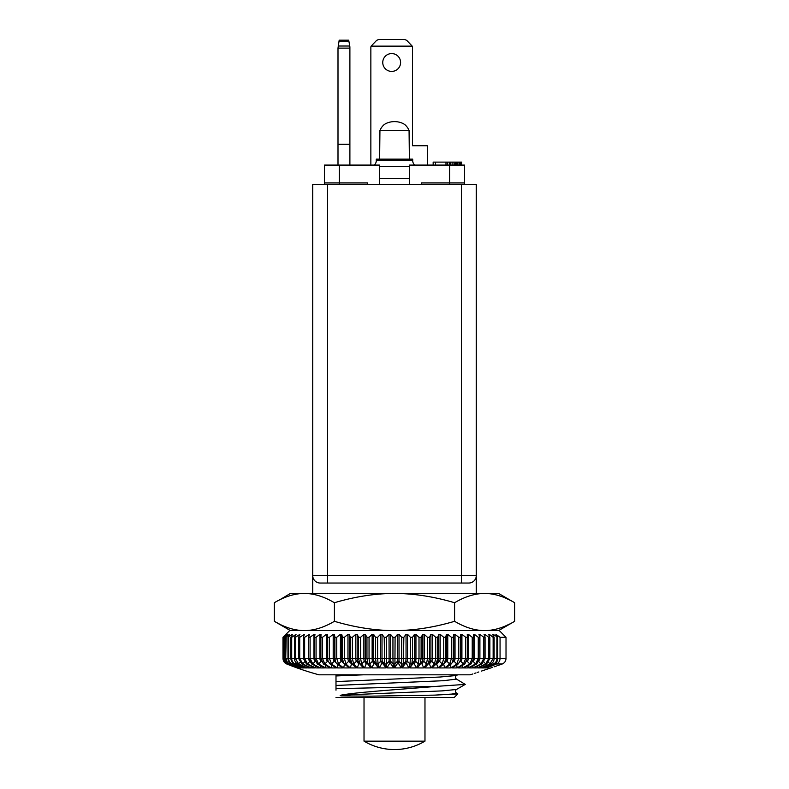 <?xml version="1.0" encoding="UTF-8"?>
<svg xmlns="http://www.w3.org/2000/svg" width="789" height="789" viewBox="0 0 789 789"><rect width="100%" height="100%" fill="white"/><g stroke="black" fill="none" stroke-linecap="round" stroke-linejoin="round"><path stroke-width="1.18" d="M409.373 166.568L379.627 166.568M461.407 184.567L476.27 184.567L476.27 593.436L312.73 593.436L312.73 184.567L461.407 184.567L461.407 583.032L468.844 583.032A7.436 7.436 0 0 0 476.27 575.595A7.436 7.436 0 0 1 468.844 583.032M476.27 575.595L312.73 575.595A7.436 7.436 0 0 0 320.156 583.032L461.407 583.032M320.156 583.032L327.593 583.032L327.593 184.567M324.466 184.567L324.466 165.088L379.627 165.088L379.627 184.567M324.466 182.93L339.339 182.93L339.339 165.088M449.661 184.567L449.661 182.93L464.534 182.93L464.534 184.567M409.373 184.567L409.373 165.088L449.661 165.088L449.661 182.93L421.484 182.93L421.484 184.567M367.516 184.567L367.516 182.93L339.339 182.93L339.339 184.567M449.661 165.088L464.534 165.088L464.534 182.93M455.46 165.088L455.46 162.11L461.664 162.11L461.664 165.088M454.987 165.088L455.46 162.11M454.04 165.088L454.04 162.11L454.987 162.11M452.136 165.088L452.136 162.11L454.04 162.11M450.243 165.088L450.243 162.11L452.136 162.11M449.286 165.088L449.286 162.11L450.243 162.11M447.393 165.088L447.393 162.11L449.286 162.11M445.972 165.088L445.972 162.11L447.393 162.11M435.528 165.088L435.528 162.11L445.972 162.11M433.161 165.088L433.161 162.11L435.528 162.11M461.279 165.088L461.279 162.11M460.145 165.088L460.145 162.11M459.001 165.088L459.001 162.11M457.482 165.088L457.482 162.11M456.348 165.088L456.348 162.11M427.362 165.088L427.362 145.758L412.489 145.758L412.489 47.37A2.978 2.978 0 0 0 412.223 46.137L371.126 46.137A2.978 2.978 0 0 0 370.86 47.37L370.86 165.088M391.679 71.414A8.926 8.926 0 0 0 400.595 62.499A8.926 8.926 0 0 0 391.679 53.573A8.926 8.926 0 0 0 382.754 62.499A8.926 8.926 0 0 0 391.679 71.414M412.223 46.137L406.67 40.318L404.57 39.45L378.779 39.45L376.678 40.318L371.126 46.137M456.446 679.073L465.244 684.398L436.524 686.361L335.996 688.698L335.996 674.812M465.244 684.398L456.466 689.478L442.126 690.888L341.302 695.119C356.007 692.16 403.209 689.241 436.524 686.361M363.413 674.812L335.996 675.956M457.659 674.812L456.466 675.502L440.065 677.021L335.996 681.588M456.466 675.502C455.085 676.706 455.085 677.899 456.466 679.082L443.793 680.68L335.996 685.454M456.446 693.048L457.807 693.906L434.847 695.119L369.203 696.184L341.312 695.859C339.842 695.651 339.842 695.405 341.302 695.119M456.466 689.478C455.085 690.681 455.085 691.874 456.466 693.058L451.673 694.093L434.847 695.119M335.996 690.188L335.996 688.698M500.058 637.295L495.896 634.326L497.751 637.295L497.751 658.46L500.058 658.46L500.058 637.295L506.015 637.295L499.319 630.608L304.367 630.608C294.721 630.549 284.701 627.452 274.325 621.308L290.421 630.608L301.22 630.608M487.78 630.608L498.579 630.608L514.675 621.308C504.299 627.452 494.279 630.549 484.633 630.608C474.988 630.549 464.968 627.452 454.592 621.308C433.822 627.452 413.801 630.549 394.5 630.608L289.681 630.608L282.985 637.295L283.221 658.46C283.34 661.034 284.563 662.868 286.9 663.963L286.949 663.973A288.419 288.241 90 0 0 297.275 667.908A177.555 5.237 -122.3 0 1 297.039 667.908A288.419 288.241 -90 0 1 286.713 663.973L286.673 663.963C284.336 662.868 283.113 661.034 282.995 658.46L282.985 637.295L286.003 634.376M471.132 674.506A288.439 288.439 0 0 1 470.037 674.812L318.963 674.812A288.439 288.439 0 0 1 286.713 663.973L286.713 663.973M435.725 637.295L432.323 634.326L430.922 634.326L429.522 637.295L427.47 637.295L424.226 634.326L422.786 634.326L421.109 637.295L419.008 637.295L415.941 634.326L414.481 634.326L412.529 637.295L410.398 637.295L407.528 634.326L406.049 634.326L403.84 637.295L401.69 637.295L399.027 634.326L397.548 634.326L395.092 637.295L392.942 637.295L390.506 634.326L389.026 634.326L389.105 661.221A285.46 12.456 90 0 0 389.391 663.815L386.926 667.908A177.555 149.979 -176 0 0 393.573 667.908A288.419 12.585 90 0 1 393.129 663.973L392.942 658.46L397.548 658.46L397.478 661.221A285.46 9.961 90 0 1 397.242 663.815L394.569 667.908A177.555 150.028 176.8 0 0 401.226 667.908A288.419 10.07 90 0 0 401.591 663.973L401.69 658.46L406.049 658.46L405.842 661.221A285.46 32.319 90 0 1 405.082 663.815L402.222 667.908A177.555 149.16 169.8 0 0 408.83 667.908A288.419 32.655 90 0 0 410.004 663.973L410.398 658.46L414.481 658.46A2.969 0.562 90 0 1 414.126 661.221A285.46 54.471 90 0 1 412.854 663.815L409.816 667.908A177.555 147.365 163.2 0 0 416.355 667.908A288.419 55.033 90 0 0 418.328 663.973L419.008 658.46L422.786 658.46A2.969 0.799 90 0 1 422.293 661.221A285.46 76.286 90 0 1 420.507 663.815L417.322 667.908A177.555 144.663 157.1 0 0 423.732 667.908A288.419 77.075 90 0 0 426.494 663.973L427.47 658.46L430.922 658.46A2.969 1.016 90 0 1 430.33 661.162A2.969 1.016 90 0 1 430.281 661.221A108.537 94.601 40.3 0 0 431.682 661.221A285.46 97.639 90 0 1 429.394 663.815L430.942 667.908A288.419 98.645 90 0 0 434.473 663.973L435.725 658.46L438.832 658.46A2.969 1.233 90 0 1 438.24 660.995L436.169 663.963L437.717 658.46L437.717 637.295L435.725 637.295L435.725 658.46L432.323 658.46A2.969 1.016 90 0 1 431.682 661.221L434.492 663.963M386.926 667.908A288.419 12.585 -90 0 1 386.472 663.973L386.334 658.46L390.506 658.46L390.594 661.221A285.46 12.456 90 0 0 390.88 663.815L393.573 667.908M389.026 634.326L386.334 637.295L384.194 637.295L384.677 663.973A288.419 35.15 90 0 0 385.929 667.908A177.555 149.003 -169.1 0 1 379.322 667.908A288.419 35.15 -90 0 1 378.069 663.973L377.635 658.46L380.535 658.46L380.762 661.221A285.46 34.785 90 0 0 381.58 663.815L379.322 667.908M384.194 637.295L382.014 634.326L380.535 634.326L377.635 637.295L375.515 637.295L375.515 658.46L376.284 663.973A288.419 57.498 90 0 0 378.345 667.908A177.555 147.109 -162.5 0 1 371.816 667.908A288.419 57.498 -90 0 1 369.755 663.973L369.045 658.46L372.132 658.46A2.969 0.592 90 0 0 372.507 661.221A285.46 56.916 90 0 0 373.838 663.815L371.816 667.908M375.515 637.295L373.591 634.326L372.132 634.326L369.045 637.295L366.954 637.295L366.954 658.46L367.999 663.973A288.419 79.502 90 0 0 370.85 667.908A177.555 144.308 -156.4 0 1 364.449 667.908A288.419 79.502 -90 0 1 361.609 663.973L360.603 658.46L363.867 658.46A2.969 0.819 90 0 0 364.38 661.221A285.46 78.683 90 0 0 366.224 663.815L364.449 667.908M366.954 637.295L365.297 634.326L363.867 634.326L360.603 637.295L358.561 637.295L358.561 658.46L359.892 663.973A288.419 101.012 90 0 0 363.502 667.908A177.555 140.61 -151 0 1 357.269 667.908A288.419 101.012 -90 0 1 353.65 663.973L352.367 658.46L355.79 658.46A2.969 1.036 90 0 0 356.45 661.221A285.46 99.976 90 0 0 358.788 663.815L357.269 667.908M358.561 637.295L357.19 634.326L355.79 634.326L352.367 637.295L350.385 637.295L350.385 658.46L351.983 663.973A288.419 121.891 90 0 0 356.352 667.908A177.555 136.053 -146.2 0 1 350.316 667.908A288.419 121.891 -90 0 1 345.957 663.973L344.398 658.46L347.959 658.46A2.969 1.253 90 0 0 348.748 661.221A285.46 120.638 90 0 0 351.569 663.815L350.316 667.908M344.349 663.973A288.419 142.03 90 0 0 349.438 667.908A177.555 130.658 -142.1 0 1 343.639 667.908A288.419 142.03 -90 0 1 338.55 663.973L336.735 658.46L340.404 658.46A2.969 1.46 90 0 0 341.321 661.221A285.46 140.57 90 0 0 343.521 662.967L344.32 663.963L345.957 663.973M350.385 637.295L349.3 634.326L347.959 634.326L344.398 637.295L342.485 637.295L341.706 634.326L340.404 634.326L336.735 637.295L334.911 637.295L334.911 658.46L335.66 662.218L337.011 663.973A288.419 161.281 90 0 0 342.791 667.908A177.555 124.455 -138.5 0 1 337.278 667.908A288.419 161.281 -90 0 1 331.498 663.973L329.437 658.46L333.195 658.46A2.969 1.657 90 0 0 334.23 661.221A285.46 159.634 90 0 0 335.68 662.247M334.911 637.295L334.428 634.326L333.195 634.326L329.437 637.295L327.701 637.295L327.701 658.46L328.037 660.916L330.039 663.973A288.419 179.547 90 0 0 336.469 667.908A177.555 117.482 -135.4 0 1 331.262 667.908A288.419 179.547 -90 0 1 324.831 663.973L322.533 658.46L326.35 658.46A2.969 1.854 90 0 0 327.514 661.221A285.46 177.703 90 0 0 328.313 661.734M327.701 637.295L327.514 634.326L326.35 634.326L322.533 637.295L320.896 637.295L320.896 658.46L323.46 663.973A288.419 196.708 90 0 0 330.502 667.908A177.555 109.789 -132.8 0 1 325.64 667.908A288.419 196.708 -90 0 1 318.588 663.973L316.064 658.46L319.939 658.46A2.969 2.022 90 0 0 321.202 661.221A285.46 194.686 90 0 0 321.409 661.34M320.896 637.295L321.024 634.326L319.939 634.326L316.064 637.295L314.555 637.295L314.555 658.46L317.316 663.973A288.419 212.645 90 0 0 324.94 667.908A177.555 101.416 -130.6 0 1 320.442 667.908A288.419 212.645 -90 0 1 312.819 663.973L310.087 658.46L313.983 658.46A2.969 2.189 90 0 0 314.949 660.935M314.555 637.295L314.979 634.326L313.983 634.326L310.087 637.295L308.696 637.295L308.696 658.46L311.655 663.973A288.419 227.281 90 0 0 319.792 667.908A177.555 92.421 -128.7 0 1 315.699 667.908A288.419 227.281 -90 0 1 307.552 663.973L304.633 658.46L308.519 658.46A2.969 2.337 90 0 0 308.864 660.028M306.497 663.973A288.419 240.507 90 0 0 315.117 667.908A177.555 82.855 -127.1 0 1 311.438 667.908A288.419 240.507 -90 0 1 302.828 663.973L299.731 658.46L303.38 658.46L306.457 663.963L307.552 663.973M301.891 663.973A288.419 252.263 90 0 0 310.925 667.908A177.555 72.775 -125.8 0 1 307.7 667.908A288.419 252.263 -90 0 1 298.656 663.973L295.411 658.46L298.617 658.46L301.852 663.963L302.828 663.973M297.847 663.973A288.419 262.451 90 0 0 307.246 667.908A177.555 62.252 -124.8 0 1 304.485 667.908A288.419 262.451 -90 0 1 295.086 663.973L295.047 663.963C292.926 662.868 291.812 661.034 291.703 658.46L294.445 658.46C294.553 661.034 295.668 662.868 297.808 663.963L298.656 663.973M294.405 663.973A288.419 271.031 90 0 0 304.11 667.908A177.555 51.344 -123.9 0 1 301.832 667.908A288.419 271.031 -90 0 1 292.127 663.973L292.088 663.963C289.888 662.868 288.744 661.034 288.626 658.46L290.894 658.46C291.003 661.034 292.157 662.868 294.356 663.963L295.086 663.973M291.575 663.973A288.419 277.935 90 0 0 301.526 667.908A177.555 40.121 -123.2 0 1 299.751 667.908A288.419 277.935 -90 0 1 289.79 663.973L289.75 663.963C287.502 662.868 286.318 661.034 286.21 658.46L287.975 658.46C288.084 661.034 289.277 662.868 291.536 663.963L292.127 663.973M289.376 663.973A288.419 283.123 90 0 0 299.524 667.908A177.555 28.641 -122.8 0 1 298.252 667.908A288.419 283.123 -90 0 1 288.113 663.973L288.064 663.963C285.776 662.868 284.573 661.034 284.454 658.46L285.717 658.46C285.835 661.034 287.038 662.868 289.336 663.963L289.79 663.973M287.837 663.973A288.419 286.565 90 0 0 298.104 667.908A177.555 16.993 -122.4 0 1 297.345 667.908A288.419 286.565 -90 0 1 287.078 663.973L287.038 663.963C284.721 662.868 283.498 661.034 283.379 658.46L284.129 658.46C284.247 661.034 285.47 662.868 287.788 663.963L288.113 663.973M389.391 663.815L390.88 663.815M390.506 634.326L390.506 658.46L392.942 658.46L392.942 637.295M308.696 637.295L309.436 634.326L304.633 637.295L303.38 637.295L304.406 634.326L299.731 637.295L298.617 637.295L299.938 634.326L295.411 637.295L294.445 637.295L296.043 634.326L291.703 637.295L290.894 637.295L292.255 634.326L287.975 637.295L289.711 634.326L285.717 637.295L287.817 634.326L284.129 637.295L286.575 634.326L283.221 637.295L286.003 634.326M283.221 637.295L283.221 658.46L283.379 637.295M284.129 637.295L284.129 658.46L284.454 637.295M285.717 637.295L285.717 658.46L286.21 637.295M287.975 637.295L287.975 658.46L288.626 658.46L288.626 637.295M290.894 637.295L290.894 658.46L291.703 658.46L291.703 637.295M294.445 637.295L294.445 658.46L295.411 658.46L295.411 637.295M298.617 637.295L298.617 658.46L299.731 658.46L299.731 637.295M303.38 637.295L303.38 658.46L304.633 658.46L304.633 637.295M310.087 637.295L310.087 658.46L308.519 658.46L308.519 634.326M316.064 637.295L316.064 658.46L313.983 658.46L313.983 634.326M322.533 637.295L322.533 658.46L319.939 658.46L319.939 634.326M329.437 637.295L329.437 658.46L327.514 658.46A2.969 1.854 90 0 0 327.682 659.693L328.027 660.916M336.735 637.295L336.735 658.46L334.428 658.46A2.969 1.657 90 0 0 334.802 660.354L335.67 662.227M342.485 637.295L342.485 658.46L343.521 662.967L342.219 660.728A2.969 1.46 90 0 1 341.706 658.46L344.398 658.46L344.398 637.295M352.367 637.295L352.367 658.46L349.3 658.46A2.969 1.253 90 0 0 349.892 660.975L351.963 663.963M360.603 637.295L360.603 658.46L357.19 658.46A2.969 1.036 90 0 0 357.782 661.143A2.969 1.036 90 0 0 357.841 661.221L359.656 663.657M369.045 637.295L369.045 658.46L365.297 658.46A2.969 0.819 90 0 0 365.81 661.221A285.46 78.683 90 0 0 367.654 663.815L370.85 667.908M377.635 637.295L377.635 658.46L373.591 658.46A2.969 0.592 90 0 0 373.956 661.221A285.46 56.916 90 0 0 375.298 663.815L378.345 667.908M386.334 637.295L386.334 658.46L382.014 658.46L382.241 661.221A285.46 34.785 90 0 0 383.05 663.815L385.929 667.908M395.092 637.295L394.934 663.963L397.478 661.221A108.537 100.617 5 0 0 398.968 661.221A285.46 9.961 90 0 1 398.731 663.815L401.226 667.908M401.69 637.295L401.69 658.46L399.027 658.46L398.968 661.221L401.591 663.963M403.84 637.295L403.396 663.963L405.842 661.221A108.537 100.025 15.7 0 0 407.311 661.221A285.46 32.319 90 0 1 406.562 663.815L408.83 667.908M410.398 637.295L410.398 658.46L407.528 658.46L407.311 661.221L410.004 663.963M412.529 637.295L412.529 658.46L411.799 663.963L414.126 661.221A108.537 98.822 25.3 0 0 415.586 661.221A285.46 54.471 90 0 1 414.304 663.815L416.355 667.908M419.008 637.295L419.008 658.46L415.941 658.46A2.969 0.562 90 0 1 415.586 661.221L418.328 663.963M421.109 637.295L421.109 658.46L420.093 663.963L422.293 661.221A108.537 97.017 33.6 0 0 423.723 661.221A285.46 76.286 90 0 1 421.937 663.815L423.732 667.908M427.47 637.295L427.47 658.46L424.226 658.46A2.969 0.799 90 0 1 423.723 661.221L426.514 663.963M429.522 637.295L429.522 658.46L428.24 663.963L430.33 661.162M497.751 637.295L493.184 634.326L492.553 634.326L494.121 637.295L493.135 637.295L489.328 634.326L488.598 634.326L489.88 637.295L488.756 637.295L484.9 634.326L484.061 634.326L485.057 637.295L483.785 637.295L479.899 634.326L478.972 634.326L479.673 637.295L478.272 637.295L474.386 634.326L473.37 634.326L473.765 637.295L472.236 637.295L468.37 634.326L467.275 634.326L467.364 637.295L465.727 637.295L461.91 634.326L460.737 634.326L460.52 637.295L458.774 637.295L455.026 634.326L453.783 634.326L453.271 637.295L451.426 637.295L447.767 634.326L446.466 634.326L445.647 637.295L443.724 637.295L443.724 658.46L442.205 663.973A288.419 119.603 90 0 1 437.925 667.908A177.555 136.605 146.7 0 1 431.859 667.908A288.419 119.603 -90 0 0 436.149 663.973L436.169 663.963M445.647 637.295L445.647 658.46L446.466 658.46A2.969 1.44 90 0 1 445.943 660.758L444.592 663.036L445.647 658.46L440.183 658.46A2.969 1.233 90 0 1 439.414 661.221A285.46 118.38 90 0 1 436.642 663.815L437.925 667.908M451.426 637.295L451.426 658.46L449.641 663.973A288.419 139.831 90 0 1 444.631 667.908A177.555 131.299 142.5 0 1 438.812 667.908A288.419 139.831 -90 0 0 443.822 663.973L444.592 663.036M453.271 637.295L453.271 658.46L453.783 658.46A2.969 1.637 90 0 1 453.389 660.403L452.472 662.326L453.271 658.46L447.767 658.46A2.969 1.44 90 0 1 446.87 661.221A285.46 138.4 90 0 1 444.572 663.076M458.774 637.295L458.774 658.46L456.742 663.973A288.419 159.191 90 0 1 451.032 667.908A177.555 125.185 138.8 0 1 445.489 667.908A288.419 159.191 -90 0 0 451.19 663.973L452.472 662.316A285.46 157.563 90 0 0 454 661.221L456.762 663.963M460.52 637.295L460.737 658.46A2.969 1.825 90 0 1 460.539 659.791L460.135 661.113L460.52 658.46L455.026 658.46A2.969 1.637 90 0 1 454 661.221A108.537 83.95 53.9 0 1 452.994 661.221M465.727 637.295L465.727 658.46L463.449 663.973A288.419 177.574 90 0 1 457.087 667.908A177.555 118.301 135.7 0 1 451.841 667.908A288.419 177.574 -90 0 0 458.202 663.973L460.135 661.123M467.364 637.295L467.364 658.46L468.37 658.46A2.969 2.012 90 0 1 467.118 661.221A285.46 192.861 90 0 1 466.851 661.379M472.236 637.295L472.236 658.46L469.741 663.973A288.419 194.853 90 0 1 462.758 667.908A177.555 110.677 133.1 0 1 457.847 667.908A288.419 194.853 -90 0 0 464.829 663.973L467.364 658.46L461.91 658.46A2.969 1.825 90 0 1 460.756 661.221A285.46 175.75 90 0 1 459.888 661.784M473.765 637.295L473.765 658.46L474.386 658.46A2.969 2.17 90 0 1 473.351 660.995M478.272 637.295L478.272 658.46L475.56 663.973A288.419 210.939 90 0 1 468.005 667.908A177.555 102.383 130.8 0 1 463.468 667.908A288.419 210.939 -90 0 0 471.023 663.973L473.765 658.46L468.37 658.46L468.37 634.326M479.673 637.295L479.899 658.46A2.969 2.328 90 0 1 479.475 660.176M483.785 637.295L483.785 658.46L480.886 663.973A288.419 225.723 90 0 1 472.798 667.908A177.555 93.457 128.9 0 1 468.656 667.908A288.419 225.723 -90 0 0 476.743 663.973L479.673 658.46L474.386 658.46L474.386 634.326M485.057 637.295L485.057 658.46L488.756 658.46L485.679 663.973A288.419 239.116 90 0 1 477.108 667.908A177.555 83.95 127.3 0 1 473.39 667.908A288.419 239.116 -90 0 0 481.951 663.973L485.057 658.46L479.899 658.46L479.899 634.326M488.756 637.295L488.756 658.46L493.135 658.46L489.91 663.973A288.419 251.03 90 0 1 480.915 667.908A177.555 73.919 126 0 1 477.631 667.908A288.419 251.03 -90 0 0 486.626 663.973L489.88 658.46L489.88 637.295M493.135 637.295L493.135 658.46L496.912 658.46C496.804 661.034 495.699 662.868 493.589 663.963L493.549 663.973A288.419 261.396 90 0 1 484.18 667.908A177.555 63.445 124.9 0 1 481.369 667.908A288.419 261.396 -90 0 0 490.738 663.973L490.778 663.963C492.898 662.868 494.013 661.034 494.121 658.46L494.121 637.295M496.912 637.295L496.912 658.46L497.751 658.46C497.632 661.034 496.488 662.868 494.289 663.963L493.549 663.973M443.724 637.295L440.183 634.326L438.832 634.326L437.717 637.295M496.419 634.326L496.419 635.155M506.015 637.295L506.015 658.46L500.058 658.46C499.95 661.034 498.806 662.868 496.616 663.963L496.577 663.973A288.419 270.154 90 0 1 486.902 667.908A177.555 52.577 124 0 1 484.564 667.908A288.419 270.154 -90 0 0 494.249 663.973M357.782 661.143L359.873 663.963M394.569 667.908A288.419 10.07 -90 0 0 394.934 663.973L394.934 663.963M402.222 667.908A288.419 32.655 -90 0 0 403.386 663.973L403.396 663.963M409.816 667.908A288.419 55.033 -90 0 0 411.789 663.973L411.799 663.963M417.322 667.908A288.419 77.075 -90 0 0 420.083 663.973L420.093 663.963M430.942 667.908A177.555 141.063 151.6 0 1 424.689 667.908A288.419 98.645 -90 0 0 428.22 663.973L428.24 663.963M492.652 667.316L486.241 669.476C505.828 662.849 505.828 662.849 486.241 669.476C466.24 676.143 466.24 676.143 486.241 669.476L481.359 671.114M478.815 671.962L477.434 672.415M476.033 672.889L474.455 673.411M472.917 673.924L471.881 674.26M496.577 663.973L502.287 663.973A288.439 288.439 0 0 1 501.34 664.358L500.196 664.752M499.348 665.038L497.642 665.62M496.636 665.965L494.062 666.843M487.296 666.853L486.902 667.908M397.242 663.815L398.731 663.815M397.548 634.326L397.548 658.46L399.027 658.46L399.027 634.326M405.082 663.815L406.562 663.815M406.049 634.326L406.049 658.46L407.528 658.46L407.528 634.326M412.844 663.815L414.314 663.815M414.481 634.326L414.481 658.46L415.941 658.46L415.941 634.326M420.507 663.815L421.937 663.815M422.786 634.326L422.786 658.46L424.226 658.46L424.226 634.326M428.003 663.815L429.394 663.815M430.922 634.326L430.922 658.46L432.323 658.46L432.323 634.326M438.832 634.326L438.832 658.46L440.183 658.46L440.183 634.326M443.625 663.815L444.631 667.908M446.466 634.326L446.466 658.46L447.767 658.46L447.767 634.326M450.312 663.815L451.032 667.908M453.783 634.326L453.783 658.46L455.026 658.46L455.026 634.326M456.762 664.91L457.087 667.908M460.737 634.326L460.737 658.46L461.91 658.46L461.91 634.326M462.65 665.255L462.758 667.908M468.074 665.561L468.005 667.908M473.005 665.847L472.798 667.908M477.414 666.123L477.108 667.908M484.9 634.326L484.9 636.802M481.28 666.37L480.915 667.908M489.328 634.326L489.328 636.003M484.574 666.616L484.18 667.908M493.184 634.326L493.184 635.5M297.966 667.336L298.252 667.908M289.711 634.326L289.711 634.869M299.396 667.109L299.751 667.908M292.255 634.326L292.255 635.125M301.447 666.873L301.832 667.908M295.431 634.326L295.431 635.461M304.09 666.636L304.485 667.908M299.209 634.326L299.209 635.944M307.325 666.399L307.7 667.908M303.587 634.326L303.587 636.693M311.132 666.143L311.438 667.908M315.482 665.886L315.699 667.908M320.354 665.6L320.442 667.908M325.719 665.295L325.64 667.908M326.35 634.326L326.35 658.46L327.514 658.46L327.514 634.326M331.558 664.949L331.262 667.908M333.195 634.326L333.195 658.46L334.428 658.46L334.428 634.326M337.968 663.815L337.278 667.908M340.404 634.326L340.404 658.46L341.706 658.46L341.706 634.326M344.615 663.815L343.639 667.908M347.959 634.326L347.959 658.46L349.3 658.46L349.3 634.326M355.79 634.326L355.79 658.46L357.19 658.46L357.19 634.326M358.788 663.815L360.178 663.815M363.867 634.326L363.867 658.46L365.297 658.46L365.297 634.326M366.224 663.815L367.654 663.815M372.132 634.326L372.132 658.46L373.591 658.46L373.591 634.326M373.838 663.815L375.298 663.815M380.535 634.326L380.535 658.46L382.014 658.46L382.014 634.326M381.58 663.815L383.05 663.815M300.461 630.441L304.367 630.608C314.012 630.549 324.032 627.452 334.408 621.308C355.178 627.452 375.209 630.549 394.5 630.608L484.653 630.608M279.533 624.109L274.325 621.308L274.325 602.727C284.701 596.583 294.721 593.486 304.367 593.436L300.461 593.604M279.533 599.926L290.421 593.436L304.367 593.436C314.012 593.486 324.032 596.583 334.408 602.727L334.408 621.308M488.924 630.401L490.127 630.273M497.484 628.803L500.69 627.807M505.562 625.924L509.457 624.119M476.27 593.436L498.579 593.436L514.675 602.727L514.675 621.308M304.367 593.436L312.73 593.436M334.408 602.727C355.178 596.583 375.209 593.486 394.5 593.436C413.801 593.486 433.822 596.583 454.592 602.727C464.968 596.583 474.988 593.486 484.633 593.436C494.279 593.486 504.299 596.583 514.675 602.727M509.457 599.916L505.562 598.111M500.69 596.228L497.405 595.222M490.127 593.772L488.924 593.634M454.592 602.727L454.592 621.308M457.807 693.906L454.198 697.515L335.996 697.515M364.025 697.515L364.025 741.147L424.975 741.147L424.975 697.515M319.032 582.943L318.046 582.726M317.168 582.4L316.35 581.976M315.561 581.434L314.821 580.773M314.16 579.984L313.618 579.126M312.927 577.331L312.779 576.443M476.221 576.443L476.073 577.331M475.382 579.126L474.84 579.984M474.179 580.773L473.439 581.434M472.65 581.976L471.832 582.4M470.954 582.726L469.968 582.943M409.373 178.462L379.627 178.462M379.627 159.141L379.933 130.471L409.067 130.471L409.373 159.141M414.728 165.088A5.947 5.947 0 0 1 412.716 160.621L412.716 159.141L376.284 159.141L376.284 160.621A5.947 5.947 0 0 1 374.272 165.088M409.067 130.471A15.78 15.78 0 0 0 404.816 124.593A14.754 10.435 0 0 0 384.184 124.593A15.78 15.78 0 0 0 379.933 130.471M349.892 48.119L337.998 48.119L339.181 40.19L348.718 40.19L349.892 46.886L349.892 165.088M337.998 48.119L337.998 144.269L349.892 144.269M337.998 165.088L337.998 144.269M348.718 40.19L339.181 40.19M386.472 663.973L384.677 663.973M378.069 663.973L376.284 663.973M369.755 663.973L367.999 663.973M361.609 663.973L359.892 663.973M353.65 663.973L351.983 663.973M338.55 663.973L337.011 663.973M331.498 663.973L330.039 663.973M324.831 663.973L323.46 663.973M318.588 663.973L317.316 663.973M312.819 663.973L311.655 663.973M394.934 663.973L393.129 663.973M386.472 663.963L389.105 661.221A108.537 100.578 -6.2 0 0 390.594 661.221L393.119 663.963M495.877 662.908L496.616 663.963M403.386 663.973L401.591 663.973M411.789 663.973L410.004 663.973M420.083 663.973L418.328 663.973M428.22 663.973L426.494 663.973M436.149 663.973L434.473 663.973M443.822 663.973L442.205 663.973M451.19 663.973L449.641 663.973M458.202 663.973L456.742 663.973M464.829 663.973L463.449 663.973M471.023 663.973L469.741 663.973M476.743 663.973L475.56 663.973M481.951 663.973L480.886 663.973M486.626 663.973L485.679 663.973M490.738 663.973L489.91 663.973M428.407 663.727L430.281 661.221M438.092 661.221A108.537 91.613 45.8 0 0 439.414 661.221L442.225 663.963M445.667 661.221A108.537 88.052 50.3 0 0 446.87 661.221L449.661 663.963M460.095 661.221A108.537 79.334 56.8 0 0 460.756 661.221L463.478 663.963M466.91 661.221A108.537 74.225 59.2 0 0 467.118 661.221L469.771 663.963M473.193 661.399L475.589 663.963M478.903 661.724L480.925 663.963M484.061 662.04L485.718 663.963M488.628 662.346L489.949 663.963M492.573 662.632L493.589 663.963M288.064 663.963L288.37 663.441M289.75 663.963L290.244 663.194M292.088 663.963L292.798 662.938M295.047 663.963L296.033 662.661M298.617 663.963L299.909 662.375M302.789 663.963L304.406 662.079M307.523 663.963L309.495 661.764M312.789 663.963L315.146 661.438M318.559 663.963L321.202 661.221A108.537 73.624 -59.4 0 0 321.36 661.221M324.802 663.963L327.514 661.221A108.537 78.792 -57.1 0 0 328.125 661.221M331.469 663.963L334.23 661.221A108.537 83.466 -54.2 0 0 335.207 661.221M338.53 663.963L341.321 661.221A108.537 87.618 -50.7 0 0 342.505 661.221M345.937 663.963L348.748 661.221A108.537 91.238 -46.4 0 0 350.05 661.221M353.64 663.963L356.45 661.221A108.537 94.295 -41 0 0 357.831 661.221M361.589 663.963L364.38 661.221A108.537 96.771 -34.4 0 0 365.81 661.221L367.99 663.963M369.755 663.963L372.507 661.221A108.537 98.655 -26.3 0 0 373.956 661.221L376.274 663.963M378.059 663.963L380.762 661.221A108.537 99.927 -16.8 0 0 382.241 661.221L384.667 663.963M412.716 160.621L376.284 160.621M349.744 46.009L338.156 46.009M339.023 41.067L348.866 41.067M502.287 663.973C504.644 662.898 505.887 661.054 506.015 658.46M364.025 741.147A59.471 59.471 0 0 0 424.975 741.147"/></g></svg>
